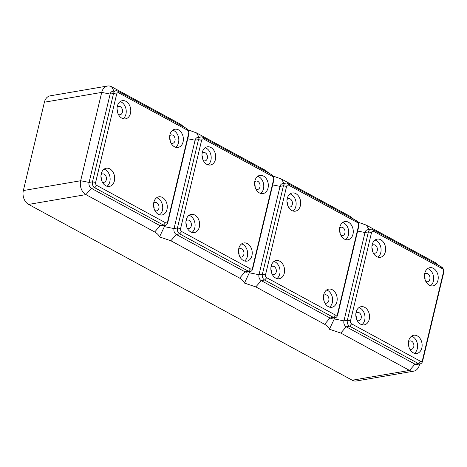 <?xml version="1.0" encoding="UTF-8"?>
<svg xmlns="http://www.w3.org/2000/svg" width="467" height="467" viewBox="0 0 467 467"><rect width="100%" height="100%" fill="white"/><g stroke="black" fill="none" stroke-linecap="round" stroke-linejoin="round"><path stroke-width="0.7" d="M156.667 197.728A9.229 6.795 -99.7 0 1 157.869 198.23A9.229 6.795 -99.7 0 1 162.668 206.344A9.229 6.795 -99.7 0 1 159.597 214.843M162.417 197.453A9.229 6.795 -99.7 0 1 167.274 207.15A9.229 6.795 -99.7 0 1 161.961 214.995A9.229 6.795 -99.7 0 1 158.395 214.341A9.229 6.795 -99.7 0 1 153.532 204.639A9.229 6.795 -99.7 0 1 158.85 196.8A9.229 6.795 -99.7 0 1 162.417 197.453M154.863 210.535A4.261 3.135 80.3 0 0 156.579 210.874A4.261 3.135 80.3 0 0 158.891 208.323A4.261 3.135 80.3 0 0 158.179 204.12A4.261 3.135 80.3 0 0 155.137 202.474A4.261 3.135 80.3 0 0 153.637 203.361M109.827 168.885A9.229 6.795 -99.7 0 1 114.684 178.581A9.229 6.795 -99.7 0 1 109.371 186.426A9.229 6.795 -99.7 0 1 105.805 185.773A9.229 6.795 -99.7 0 1 100.942 176.071A9.229 6.795 -99.7 0 1 106.26 168.231A9.229 6.795 -99.7 0 1 109.827 168.885M104.077 169.159A9.229 6.795 -99.7 0 1 105.279 169.661A9.229 6.795 -99.7 0 1 110.078 177.775A9.229 6.795 -99.7 0 1 107.007 186.275M102.273 181.967A4.261 3.135 80.3 0 0 102.337 182.002A4.261 3.135 80.3 0 0 103.983 182.305A4.261 3.135 80.3 0 0 106.441 178.686A4.261 3.135 80.3 0 0 104.194 174.209A4.261 3.135 80.3 0 0 102.547 173.905A4.261 3.135 80.3 0 0 101.047 174.792M178.511 129.89A9.229 6.795 -99.7 0 1 183.373 139.592A9.229 6.795 -99.7 0 1 178.055 147.432A9.229 6.795 -99.7 0 1 174.489 146.784A9.229 6.795 -99.7 0 1 169.632 137.082A9.229 6.795 -99.7 0 1 174.944 129.242A9.229 6.795 -99.7 0 1 178.511 129.89M172.761 130.17A9.229 6.795 -99.7 0 1 173.963 130.672A9.229 6.795 -99.7 0 1 178.762 138.787A9.229 6.795 -99.7 0 1 175.691 147.28M170.957 142.978A4.261 3.135 80.3 0 0 171.027 143.013A4.261 3.135 80.3 0 0 172.673 143.316A4.261 3.135 80.3 0 0 175.125 139.697A4.261 3.135 80.3 0 0 172.883 135.22A4.261 3.135 80.3 0 0 171.237 134.916A4.261 3.135 80.3 0 0 169.731 135.804M125.921 101.321A9.229 6.795 -99.7 0 1 130.778 111.023A9.229 6.795 -99.7 0 1 125.465 118.863A9.229 6.795 -99.7 0 1 121.899 118.215A9.229 6.795 -99.7 0 1 117.036 108.513A9.229 6.795 -99.7 0 1 122.354 100.674A9.229 6.795 -99.7 0 1 125.921 101.321M120.171 101.602A9.229 6.795 -99.7 0 1 121.373 102.104A9.229 6.795 -99.7 0 1 126.172 110.218A9.229 6.795 -99.7 0 1 123.101 118.711M118.367 114.409A4.261 3.135 80.3 0 0 120.083 114.742A4.261 3.135 80.3 0 0 122.395 112.197A4.261 3.135 80.3 0 0 121.683 107.994A4.261 3.135 80.3 0 0 118.641 106.348A4.261 3.135 80.3 0 0 117.141 107.235M117.048 109.354A4.261 3.135 -99.7 0 1 117.573 112.442M169.638 137.923A4.261 3.135 -99.7 0 1 170.163 141.011M188.791 134.356A4.542 3.345 80.3 0 0 186.543 128.443L117.772 91.083A4.542 3.345 80.3 0 0 116.014 90.761A4.542 3.345 80.3 0 0 113.545 93.482L92.495 181.826A4.542 3.345 80.3 0 0 94.743 187.74L163.514 225.1A4.542 3.345 80.3 0 0 165.271 225.421A4.542 3.345 80.3 0 0 167.741 222.701L188.791 134.356L188.686 133.218A2.271 1.67 80.3 0 0 187.565 130.258L118.787 92.898A2.271 1.67 80.3 0 0 116.674 94.1L95.63 182.445A2.271 1.67 80.3 0 0 96.751 185.405L165.522 222.765A2.271 1.67 80.3 0 0 167.635 221.562L188.686 133.218M352.246 380.226L409.559 370.419A10.648 7.84 80.3 0 0 413.68 371.172L356.368 380.979A10.648 7.84 80.3 0 1 352.246 380.226L28.615 204.412A10.648 7.84 80.3 0 1 23.35 190.548L44.394 102.203A10.648 7.84 80.3 0 1 50.185 95.828L107.498 86.021A10.648 7.84 80.3 0 1 111.619 86.774L180.665 124.286L183.934 127.024M164.927 225.479L159.504 236.927C159.013 235.315 157.414 233.663 154.7 231.971L85.928 194.611L91.334 188.324L160.105 225.684A4.542 3.345 80.3 0 0 161.862 226.005L165.271 225.421M116.014 90.761L112.6 91.345A4.542 3.345 80.3 0 0 110.13 94.065L89.086 182.41A4.542 3.345 80.3 0 0 91.334 188.324L94.743 187.74L96.751 185.405M23.35 190.548L80.663 180.747A10.648 7.84 80.3 0 0 85.928 194.611L28.615 204.412M95.63 182.445L92.495 181.826L89.086 182.41L80.663 180.747L101.713 92.396L110.13 94.065L113.545 93.482L116.674 94.1M107.498 86.021A10.648 7.84 80.3 0 0 101.713 92.396L44.394 102.203M372.631 229.53A4.542 3.345 80.3 0 0 370.874 229.209A4.542 3.345 80.3 0 0 368.405 231.93L347.36 320.28A4.542 3.345 80.3 0 0 349.602 326.194L418.374 363.554A4.542 3.345 80.3 0 0 420.131 363.875A4.542 3.345 80.3 0 0 422.606 361.154L443.65 272.81A4.542 3.345 80.3 0 0 441.403 266.89L372.631 229.53L373.653 231.352A2.271 1.67 80.3 0 0 371.539 232.554L350.489 320.899A2.271 1.67 80.3 0 0 351.616 323.853L420.388 361.213A2.271 1.67 80.3 0 0 422.501 360.016L443.545 271.671A2.271 1.67 80.3 0 0 442.424 268.712L373.653 231.352M370.874 229.209L367.465 229.793A4.542 3.345 80.3 0 0 364.996 232.513L343.946 320.864A4.542 3.345 80.3 0 0 346.193 326.777L414.965 364.137A4.542 3.345 80.3 0 0 416.722 364.458L420.131 363.875M420.388 361.213L418.374 363.554L414.965 364.137L409.559 370.419L340.787 333.059L329.416 329.229C328.926 327.618 327.32 325.966 324.606 324.267L255.834 286.907L244.463 283.078C243.972 281.467 242.367 279.815 239.653 278.122L170.881 240.762L159.504 236.927M268.887 173.175L265.618 170.437L196.572 132.926L187.997 129.826M353.84 219.327L350.571 216.589L281.525 179.077L272.95 175.977M438.151 265.128A10.648 7.84 80.3 0 0 435.25 262.588L366.192 225.076L357.903 222.129M100.954 176.911A4.261 3.135 -99.7 0 1 101.479 179.999M153.544 205.48A4.261 3.135 -99.7 0 1 154.069 208.568M376.758 256.663A9.229 6.795 -99.7 0 1 371.901 246.961A9.229 6.795 -99.7 0 1 377.213 239.122A9.229 6.795 -99.7 0 1 380.786 239.775A9.229 6.795 -99.7 0 1 385.643 249.477A9.229 6.795 -99.7 0 1 380.331 257.317A9.229 6.795 -99.7 0 1 376.758 256.663M429.348 285.232A9.229 6.795 -99.7 0 1 424.491 275.536A9.229 6.795 -99.7 0 1 429.803 267.69A9.229 6.795 -99.7 0 1 433.376 268.344A9.229 6.795 -99.7 0 1 438.233 278.046A9.229 6.795 -99.7 0 1 432.921 285.886A9.229 6.795 -99.7 0 1 429.348 285.232M364.686 307.333A9.229 6.795 -99.7 0 1 369.549 317.035A9.229 6.795 -99.7 0 1 364.231 324.874A9.229 6.795 -99.7 0 1 360.664 324.221A9.229 6.795 -99.7 0 1 355.807 314.524A9.229 6.795 -99.7 0 1 361.119 306.679A9.229 6.795 -99.7 0 1 364.686 307.333M417.282 335.901A9.229 6.795 -99.7 0 1 422.139 345.603A9.229 6.795 -99.7 0 1 416.827 353.443A9.229 6.795 -99.7 0 1 413.254 352.795A9.229 6.795 -99.7 0 1 408.397 343.093A9.229 6.795 -99.7 0 1 413.709 335.253A9.229 6.795 -99.7 0 1 417.282 335.901M200.968 136.913L197.559 137.496A4.542 3.345 80.3 0 0 195.089 140.217L174.039 228.561A4.542 3.345 80.3 0 0 176.287 234.475L245.058 271.835A4.542 3.345 80.3 0 0 246.815 272.156L250.224 271.572A4.542 3.345 80.3 0 0 252.694 268.852L273.744 180.507A4.542 3.345 80.3 0 0 271.496 174.594L202.725 137.234A4.542 3.345 80.3 0 0 200.968 136.913A4.542 3.345 80.3 0 0 198.498 139.633L177.448 227.978A4.542 3.345 80.3 0 0 179.696 233.891L248.467 271.251A4.542 3.345 80.3 0 0 250.224 271.572M180.583 228.597A2.271 1.67 80.3 0 0 181.704 231.556L250.481 268.916A2.271 1.67 80.3 0 0 252.594 267.714L273.639 179.369A2.271 1.67 80.3 0 0 272.518 176.409L203.746 139.049A2.271 1.67 80.3 0 0 201.633 140.252L180.583 228.597L177.448 227.978L174.039 228.561L164.635 226.699L164.536 225.549M206.852 164.361A9.229 6.795 -99.7 0 1 201.995 154.665A9.229 6.795 -99.7 0 1 207.307 146.819A9.229 6.795 -99.7 0 1 210.874 147.473A9.229 6.795 -99.7 0 1 215.736 157.175A9.229 6.795 -99.7 0 1 210.419 165.014A9.229 6.795 -99.7 0 1 206.852 164.361M259.442 192.935A9.229 6.795 -99.7 0 1 254.585 183.233A9.229 6.795 -99.7 0 1 259.897 175.394A9.229 6.795 -99.7 0 1 263.464 176.041A9.229 6.795 -99.7 0 1 268.327 185.743A9.229 6.795 -99.7 0 1 263.009 193.583A9.229 6.795 -99.7 0 1 259.442 192.935M194.78 215.03A9.229 6.795 -99.7 0 1 199.637 224.732A9.229 6.795 -99.7 0 1 194.325 232.572A9.229 6.795 -99.7 0 1 190.758 231.924A9.229 6.795 -99.7 0 1 185.895 222.222A9.229 6.795 -99.7 0 1 191.213 214.382A9.229 6.795 -99.7 0 1 194.78 215.03M247.37 243.605A9.229 6.795 -99.7 0 1 252.233 253.301A9.229 6.795 -99.7 0 1 246.915 261.146A9.229 6.795 -99.7 0 1 243.348 260.493A9.229 6.795 -99.7 0 1 238.491 250.791A9.229 6.795 -99.7 0 1 243.803 242.951A9.229 6.795 -99.7 0 1 247.37 243.605M205.124 147.753A9.229 6.795 -99.7 0 1 206.326 148.249A9.229 6.795 -99.7 0 1 211.125 156.369A9.229 6.795 -99.7 0 1 208.054 164.863M203.326 160.56A4.261 3.135 80.3 0 0 205.036 160.893A4.261 3.135 80.3 0 0 207.348 158.342A4.261 3.135 80.3 0 0 206.636 154.145A4.261 3.135 80.3 0 0 203.6 152.499A4.261 3.135 80.3 0 0 202.094 153.386M202.001 155.505A4.261 3.135 -99.7 0 1 202.526 158.593M257.714 176.322A9.229 6.795 -99.7 0 1 258.916 176.824A9.229 6.795 -99.7 0 1 263.715 184.938A9.229 6.795 -99.7 0 1 260.644 193.431M255.916 189.129A4.261 3.135 80.3 0 0 255.98 189.164A4.261 3.135 80.3 0 0 257.626 189.462A4.261 3.135 80.3 0 0 260.078 185.843A4.261 3.135 80.3 0 0 257.837 181.371A4.261 3.135 80.3 0 0 256.19 181.068A4.261 3.135 80.3 0 0 254.684 181.955M254.591 184.074A4.261 3.135 -99.7 0 1 255.116 187.162M189.03 215.31A9.229 6.795 -99.7 0 1 190.232 215.812A9.229 6.795 -99.7 0 1 195.031 223.927A9.229 6.795 -99.7 0 1 191.96 232.426M187.226 228.118A4.261 3.135 80.3 0 0 187.29 228.153A4.261 3.135 80.3 0 0 188.942 228.456A4.261 3.135 80.3 0 0 191.394 224.837A4.261 3.135 80.3 0 0 189.153 220.36A4.261 3.135 80.3 0 0 187.5 220.056A4.261 3.135 80.3 0 0 186 220.944M185.907 223.063A4.261 3.135 -99.7 0 1 186.432 226.151M241.62 243.879A9.229 6.795 -99.7 0 1 242.822 244.381A9.229 6.795 -99.7 0 1 247.621 252.495A9.229 6.795 -99.7 0 1 244.55 260.995M239.816 256.687A4.261 3.135 80.3 0 0 241.532 257.025A4.261 3.135 80.3 0 0 243.844 254.474A4.261 3.135 80.3 0 0 243.132 250.271A4.261 3.135 80.3 0 0 240.096 248.625A4.261 3.135 80.3 0 0 238.59 249.512M238.497 251.631A4.261 3.135 -99.7 0 1 239.022 254.719M249.88 271.631L244.463 283.078M357.138 320.42A4.261 3.135 80.3 0 0 357.202 320.455A4.261 3.135 80.3 0 0 358.849 320.753A4.261 3.135 80.3 0 0 361.3 317.134A4.261 3.135 80.3 0 0 359.059 312.656A4.261 3.135 80.3 0 0 357.413 312.359A4.261 3.135 80.3 0 0 355.907 313.246M424.497 276.376A4.261 3.135 -99.7 0 1 425.028 279.464M358.942 307.613A9.229 6.795 -99.7 0 1 360.145 308.109A9.229 6.795 -99.7 0 1 364.937 316.229A9.229 6.795 -99.7 0 1 361.867 324.723M371.907 247.802A4.261 3.135 -99.7 0 1 372.438 250.89M427.626 268.618A9.229 6.795 -99.7 0 1 428.829 269.12A9.229 6.795 -99.7 0 1 433.621 277.24A9.229 6.795 -99.7 0 1 430.551 285.734M425.822 281.426A4.261 3.135 80.3 0 0 425.886 281.467A4.261 3.135 80.3 0 0 427.533 281.764A4.261 3.135 80.3 0 0 429.984 278.145A4.261 3.135 80.3 0 0 427.743 273.668A4.261 3.135 80.3 0 0 426.097 273.37A4.261 3.135 80.3 0 0 424.596 274.257M355.813 315.365A4.261 3.135 -99.7 0 1 356.344 318.453M375.036 240.05A9.229 6.795 -99.7 0 1 376.239 240.552A9.229 6.795 -99.7 0 1 381.031 248.672A9.229 6.795 -99.7 0 1 377.961 257.165M411.532 336.182A9.229 6.795 -99.7 0 1 412.735 336.684A9.229 6.795 -99.7 0 1 417.527 344.798A9.229 6.795 -99.7 0 1 414.457 353.291M373.232 252.857A4.261 3.135 80.3 0 0 374.943 253.196A4.261 3.135 80.3 0 0 377.26 250.645A4.261 3.135 80.3 0 0 376.542 246.442A4.261 3.135 80.3 0 0 373.507 244.801A4.261 3.135 80.3 0 0 372.006 245.689M356.449 220.739L287.678 183.379A4.542 3.345 80.3 0 0 285.921 183.058A4.542 3.345 80.3 0 0 283.451 185.778L262.401 274.129A4.542 3.345 80.3 0 0 264.649 280.042L333.42 317.402A4.542 3.345 80.3 0 0 335.178 317.723A4.542 3.345 80.3 0 0 337.647 315.003L358.697 226.658A4.542 3.345 80.3 0 0 356.449 220.739L357.471 222.561L288.699 185.201A2.271 1.67 80.3 0 0 286.586 186.403L265.536 274.748A2.271 1.67 80.3 0 0 266.663 277.707L335.434 315.067A2.271 1.67 80.3 0 0 337.548 313.865L358.592 225.52A2.271 1.67 80.3 0 0 357.471 222.561M285.921 183.058L282.512 183.642A4.542 3.345 80.3 0 0 280.042 186.362L258.992 274.713A4.542 3.345 80.3 0 0 261.24 280.626L330.011 317.986A4.542 3.345 80.3 0 0 331.768 318.307L335.178 317.723M291.805 210.512A9.229 6.795 -99.7 0 1 286.948 200.816A9.229 6.795 -99.7 0 1 292.26 192.97A9.229 6.795 -99.7 0 1 295.827 193.624A9.229 6.795 -99.7 0 1 300.69 203.326A9.229 6.795 -99.7 0 1 295.372 211.166A9.229 6.795 -99.7 0 1 291.805 210.512M344.395 239.081A9.229 6.795 -99.7 0 1 339.538 229.385A9.229 6.795 -99.7 0 1 344.85 221.539A9.229 6.795 -99.7 0 1 348.423 222.193A9.229 6.795 -99.7 0 1 353.28 231.895A9.229 6.795 -99.7 0 1 347.962 239.734A9.229 6.795 -99.7 0 1 344.395 239.081M279.733 261.181A9.229 6.795 -99.7 0 1 284.596 270.883A9.229 6.795 -99.7 0 1 279.278 278.723A9.229 6.795 -99.7 0 1 275.711 278.075A9.229 6.795 -99.7 0 1 270.854 268.373A9.229 6.795 -99.7 0 1 276.166 260.533A9.229 6.795 -99.7 0 1 279.733 261.181M332.323 289.75A9.229 6.795 -99.7 0 1 337.186 299.452A9.229 6.795 -99.7 0 1 331.868 307.292A9.229 6.795 -99.7 0 1 328.301 306.644A9.229 6.795 -99.7 0 1 323.444 296.942A9.229 6.795 -99.7 0 1 328.756 289.102A9.229 6.795 -99.7 0 1 332.323 289.75M290.083 193.904A9.229 6.795 -99.7 0 1 291.28 194.4A9.229 6.795 -99.7 0 1 296.078 202.52A9.229 6.795 -99.7 0 1 293.007 211.014M288.279 206.706A4.261 3.135 80.3 0 0 289.989 207.044A4.261 3.135 80.3 0 0 292.307 204.493A4.261 3.135 80.3 0 0 291.589 200.29A4.261 3.135 80.3 0 0 288.553 198.65A4.261 3.135 80.3 0 0 287.047 199.537M286.954 201.656A4.261 3.135 -99.7 0 1 287.485 204.744M342.673 222.473A9.229 6.795 -99.7 0 1 343.875 222.969A9.229 6.795 -99.7 0 1 348.668 231.089A9.229 6.795 -99.7 0 1 345.598 239.583M340.869 235.28A4.261 3.135 80.3 0 0 340.933 235.315A4.261 3.135 80.3 0 0 342.58 235.613A4.261 3.135 80.3 0 0 345.031 231.994A4.261 3.135 80.3 0 0 342.79 227.517A4.261 3.135 80.3 0 0 341.143 227.219A4.261 3.135 80.3 0 0 339.643 228.106M339.544 230.225A4.261 3.135 -99.7 0 1 340.075 233.313M273.983 261.462A9.229 6.795 -99.7 0 1 275.186 261.964A9.229 6.795 -99.7 0 1 279.984 270.078A9.229 6.795 -99.7 0 1 276.913 278.571M272.185 274.269A4.261 3.135 80.3 0 0 272.249 274.304A4.261 3.135 80.3 0 0 273.895 274.602A4.261 3.135 80.3 0 0 276.347 270.988A4.261 3.135 80.3 0 0 274.106 266.511A4.261 3.135 80.3 0 0 272.459 266.208A4.261 3.135 80.3 0 0 270.953 267.095M270.86 269.214A4.261 3.135 -99.7 0 1 271.385 272.302M326.579 290.03A9.229 6.795 -99.7 0 1 327.776 290.532A9.229 6.795 -99.7 0 1 332.574 298.647A9.229 6.795 -99.7 0 1 329.504 307.146M324.775 302.838A4.261 3.135 80.3 0 0 326.486 303.176A4.261 3.135 80.3 0 0 328.803 300.625A4.261 3.135 80.3 0 0 328.085 296.422A4.261 3.135 80.3 0 0 325.05 294.776A4.261 3.135 80.3 0 0 323.543 295.664M323.45 297.783A4.261 3.135 -99.7 0 1 323.981 300.871M334.839 317.782L329.416 329.229M419.67 363.956L419.465 364.797L419.395 364.003M413.68 371.172A10.648 7.84 80.3 0 0 419.465 364.797M409.728 348.989A4.261 3.135 80.3 0 0 411.439 349.322A4.261 3.135 80.3 0 0 413.756 346.777A4.261 3.135 80.3 0 0 413.038 342.574A4.261 3.135 80.3 0 0 410.003 340.928A4.261 3.135 80.3 0 0 408.502 341.815M408.403 343.934A4.261 3.135 -99.7 0 1 408.934 347.022M180.39 124.134L181.167 125.518M186.543 128.443L187.565 130.258M167.741 222.701L167.635 221.562M154.7 231.971L160.105 225.684L163.514 225.1L165.522 222.765M111.619 86.774L114.041 91.1M117.772 91.083L118.787 92.898M357.646 231.06L364.996 232.513L368.405 231.93L371.539 232.554M422.606 361.154L422.501 360.016M334.442 317.852L334.547 319.002L343.946 320.864L347.36 320.28L350.489 320.899M340.787 333.059L346.193 326.777L349.602 326.194L351.616 323.853M443.65 272.81L443.545 271.671M441.403 266.89L442.424 268.712M187.74 138.763L195.089 140.217L198.498 139.633L201.633 140.252M170.881 240.762L176.287 234.475L179.696 233.891L181.704 231.556M239.653 278.122L245.058 271.835L248.467 271.251L250.481 268.916M202.725 137.234L203.746 139.049M252.694 268.852L252.594 267.714M273.744 180.507L273.639 179.369M271.496 174.594L272.518 176.409M196.572 132.926L198.995 137.245M265.344 170.286L266.12 171.669M265.536 274.748L262.401 274.129L258.992 274.713L249.594 272.851L249.489 271.701M255.834 286.907L261.24 280.626L264.649 280.042L266.663 277.707M324.606 324.267L330.011 317.986L333.42 317.402L335.434 315.067M358.697 226.658L358.592 225.52M287.678 183.379L288.699 185.201M272.693 184.914L280.042 186.362L283.451 185.778L286.586 186.403M337.647 315.003L337.548 313.865M350.297 216.437L351.073 217.82M281.525 179.077L283.948 183.397M435.25 262.588L436.026 263.972M366.478 225.228L368.901 229.548"/></g></svg>

